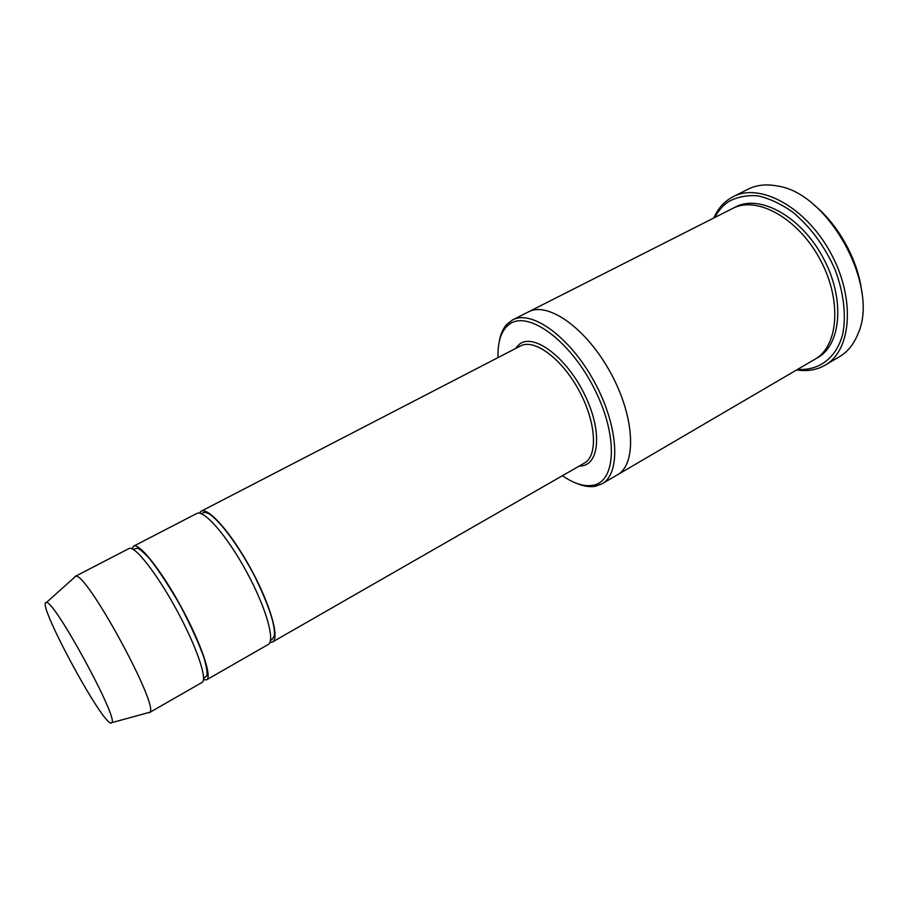<?xml version="1.0" encoding="UTF-8"?>
<svg xmlns="http://www.w3.org/2000/svg" width="908" height="908" viewBox="0 0 908 908"><rect width="100%" height="100%" fill="white"/><g stroke="black" fill="none" stroke-linecap="round" stroke-linejoin="round"><path stroke-width="1.36" d="M203.471 679.717L206.536 679.842C212.506 677.118 201.167 643.488 181.191 606.941C161.295 570.36 139.162 542.609 133.635 546.151L132.091 548.784M133.635 546.151L196.718 513.508C203.744 509.206 226.898 535.595 246.363 571.404C265.919 607.168 275.555 640.923 268.144 644.51L206.536 679.842M562.438 475.69C573.629 483.465 583.64 486.688 592.481 485.36C616.339 482.239 618.564 435.284 593.594 387.251C568.93 339.07 527.242 309.889 509.138 324.451L506.187 327.084C500.285 333.804 497.573 343.962 498.038 357.582M528.184 312.011L528.456 311.875C547.876 301.161 586.489 328.276 610.619 372.813C634.976 417.215 636.849 464.363 617.327 474.884L617.065 475.032M617.327 474.884L814.919 359.25C838.674 346.141 842.204 299.64 819.742 258.791C797.576 217.784 756.58 195.561 732.688 208.431L528.456 311.875C547.876 301.161 586.489 328.276 610.619 372.813C634.987 417.215 636.849 464.363 617.327 474.884L601.981 483.862C621.14 473.567 618.813 426.385 594.297 381.712C570.02 336.902 531.623 309.39 512.6 319.911L506.823 324.326C503.009 328.537 500.49 334.303 499.252 341.624M576.501 483.306C583.333 486.234 589.542 487.244 595.149 486.325L601.981 483.862M813.795 204.788C838.822 224.9 858.571 261.107 861.919 293.046M269.846 642.489L272.445 642.035C279.959 638.392 270.436 604.637 250.914 568.93C231.483 533.178 208.261 506.88 201.122 511.227L199.329 513.156M74.308 577.522L75.08 576.455L129.027 548.534C134.452 545.05 156.494 572.903 176.424 609.54C196.434 646.144 207.898 679.763 202.03 682.43L149.343 712.655L148.027 712.723M75.08 576.455L75.659 576.308C85.874 571.087 159.694 706.492 149.775 712.235L149.343 712.655M111.264 723.086C102.593 725.447 34.969 599.87 46.41 602.515C53.878 599.462 118.517 718.012 111.9 722.632L111.264 723.086M797.667 369.34L798.007 369.374C819.039 370.759 836.268 358.138 842.669 334.348C846.392 315.632 843.804 292.728 835.065 269.642C824.668 246.181 810.549 227 792.707 212.097C780.891 203.812 769.224 198.375 757.715 195.822C746.66 194.993 736.853 196.991 728.295 201.792C722.791 205.594 718.364 210.713 715.016 217.148L714.857 217.466M796.645 369.942L799.959 370.362C807.36 371.054 814.215 370.089 820.537 367.479L825.077 365.209C851.579 350.499 855.756 298.562 830.627 252.855C805.827 206.979 759.905 182.349 733.187 196.673L728.806 199.249C723.188 203.142 718.671 208.386 715.243 214.98L713.802 217.999M733.187 196.673L748.079 189.193C756.614 184.926 766.409 183.87 777.452 186.015C828.811 193.007 879.954 286.815 858.003 333.758C853.826 344.211 847.641 351.873 839.423 356.731L825.077 365.209M579.27 466.031C599.212 466.791 603.094 432.378 584.865 395.071C566.944 357.673 534.267 333.077 519.762 343.939L515.279 348.661M734.209 207.705C757.93 193.268 800.164 215.23 822.796 257.123C845.757 298.846 841.33 346.243 816.349 358.365M272.445 642.035L584.355 463.125C598.168 455.759 596.215 421.925 578.793 390.168C561.541 358.308 534.154 338.344 520.477 345.971L201.122 511.227M528.456 311.875L512.6 319.911M592.481 485.36L595.149 486.325M506.187 327.084L506.823 324.326M111.9 722.632L149.775 712.235M46.41 602.515L75.659 576.308M798.007 369.374L799.959 370.362M715.016 217.148L715.243 214.98M203.585 678.605L206.74 675.665C207.591 673.884 206.786 668.243 204.323 658.743C199.329 644.362 191.282 626.599 180.215 605.432C168.479 585.138 158.14 569.418 149.218 558.284C143.169 551.894 139.208 548.546 137.312 548.25L133.079 549.295M270.471 640.378L271.867 639.697L274.341 635.77C275.487 625.396 268.904 605.511 254.603 576.103C239.996 548.114 221.461 522.372 209.737 514.257C206.4 512.396 204.073 511.976 202.779 512.986L201.451 513.78M584.355 463.125L582.834 463.999M518.922 346.777L520.477 345.971"/></g></svg>
